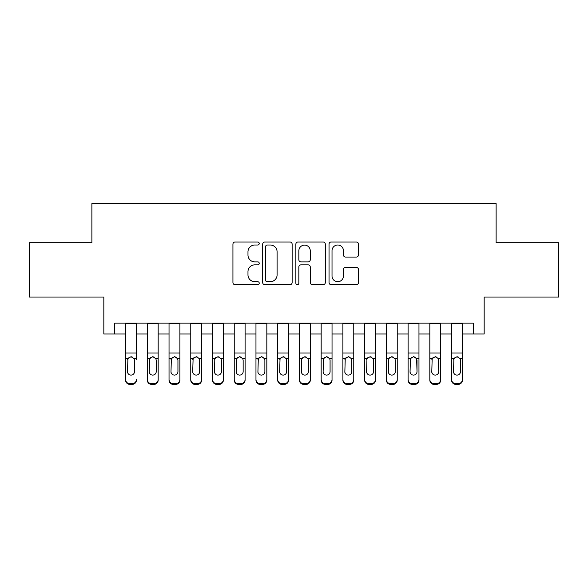 <?xml version="1.0" encoding="UTF-8"?>
<svg xmlns="http://www.w3.org/2000/svg" width="588" height="588" viewBox="0 0 588 588"><rect width="100%" height="100%" fill="white"/><g stroke="black" fill="none" stroke-linecap="round" stroke-linejoin="round"><path stroke-width="0.88" d="M259.227 243.52A1.492 1.492 0 0 0 257.735 242.021L235.068 242.021A2.131 2.131 0 0 0 232.936 244.16L232.936 282.556A2.131 2.131 0 0 0 235.068 284.688L257.735 284.688A1.492 1.492 0 0 0 259.227 283.195A1.492 1.492 0 0 0 257.735 281.703L254.802 281.703A6.828 6.828 0 0 1 247.974 274.875L247.974 271.678A6.828 6.828 0 0 1 254.802 264.85L257.735 264.85A1.492 1.492 0 0 0 259.227 263.358A1.492 1.492 0 0 0 257.735 261.866L254.802 261.866A6.828 6.828 0 0 1 247.974 255.038L247.974 251.84A6.828 6.828 0 0 1 254.802 245.012L257.735 245.012A1.492 1.492 0 0 0 259.227 243.52M356.343 257.066A2.131 2.131 0 0 0 358.474 254.927L358.474 244.16A2.131 2.131 0 0 0 356.343 242.021L331.169 242.021A2.131 2.131 0 0 0 329.037 244.16L329.037 282.556A2.131 2.131 0 0 0 331.169 284.688L356.343 284.688A2.131 2.131 0 0 0 358.474 282.556L358.474 269.539A2.131 2.131 0 0 0 356.343 267.408L345.568 267.408A2.131 2.131 0 0 0 343.436 269.539L343.436 275.993A5.704 5.704 0 0 1 337.733 281.703A5.704 5.704 0 0 1 332.022 275.993L332.022 250.716A5.704 5.704 0 0 1 337.733 245.012A5.704 5.704 0 0 1 343.436 250.716L343.436 254.927A2.131 2.131 0 0 0 345.568 257.066L356.343 257.066M114.704 333.991L114.704 323.121L473.296 323.121L473.296 333.991L484.167 333.991L484.167 297.043L558.6 297.043L558.6 242.712L496.118 242.712L496.118 203.588L91.882 203.588L91.882 242.712L29.4 242.712L29.4 297.043L103.833 297.043L103.833 333.991L125.567 333.991M292.133 244.16A2.131 2.131 0 0 0 290.002 242.021L264.828 242.021A2.131 2.131 0 0 0 262.696 244.16L262.696 282.556A2.131 2.131 0 0 0 264.828 284.688L290.002 284.688A2.131 2.131 0 0 0 292.133 282.556L292.133 244.16M297.998 242.021L323.172 242.021A2.131 2.131 0 0 1 325.304 244.16L325.304 282.556A2.131 2.131 0 0 1 323.172 284.688L312.397 284.688A2.131 2.131 0 0 1 310.266 282.556L310.266 266.981A2.131 2.131 0 0 0 308.134 264.85L300.99 264.85A2.131 2.131 0 0 0 298.851 266.981L298.851 283.195A1.492 1.492 0 0 1 297.359 284.688A1.492 1.492 0 0 1 295.867 283.195L295.867 244.16A2.131 2.131 0 0 1 297.998 242.021M136.438 333.991L147.301 333.991M158.172 333.991L169.035 333.991M179.899 333.991L190.769 333.991M201.633 333.991L212.503 333.991M223.366 333.991L234.237 333.991M245.1 333.991L255.964 333.991M266.834 333.991L277.698 333.991M288.568 333.991L299.432 333.991M310.302 333.991L321.166 333.991M332.036 333.991L342.9 333.991M353.763 333.991L364.634 333.991M375.497 333.991L386.367 333.991M397.231 333.991L408.101 333.991M418.965 333.991L429.828 333.991M440.699 333.991L451.562 333.991M462.433 333.991L473.296 333.991M267.173 245.012A1.492 1.492 0 0 0 265.68 246.504L265.68 280.211A1.492 1.492 0 0 0 267.173 281.703L270.267 281.703A6.828 6.828 0 0 0 277.095 274.875L277.095 251.84A6.828 6.828 0 0 0 270.267 245.012L267.173 245.012M310.266 250.826A5.704 5.704 0 0 0 304.562 245.115A5.704 5.704 0 0 0 298.851 250.826L298.851 259.727A2.131 2.131 0 0 0 300.99 261.866L308.134 261.866A2.131 2.131 0 0 0 310.266 259.727L310.266 250.826M125.567 359.29L125.567 379.414A4.344 4.314 -0 0 0 129.919 383.729L132.087 383.729A4.344 4.314 -0 0 0 136.438 379.414L136.438 380.098A4.344 4.314 180 0 1 132.087 384.412L132.087 383.729M136.438 359.29L136.438 323.121M134.483 371.653L134.483 360.209L134.483 371.653A3.477 3.447 180 0 1 130.999 375.107A3.477 3.447 180 0 0 134.483 371.653M127.522 372.336L127.522 371.653A3.477 3.447 180 0 0 130.999 375.107M129.191 357.225L127.522 359.937M132.814 357.225L130.999 356.71L134.093 358.606L134.483 360.209M125.567 323.121L125.567 380.098A4.344 4.314 180 0 0 129.919 384.412L132.087 384.412M125.567 358.606L127.912 358.606L127.522 371.653M127.912 358.606L130.999 356.71M147.301 359.29L147.301 380.098A4.344 4.314 180 0 0 151.645 384.412L153.821 384.412L153.821 383.729A4.344 4.314 0 0 0 158.172 379.414L158.172 380.098A4.344 4.314 180 0 1 153.821 384.412M156.21 371.653L156.21 360.209L156.21 371.653A3.477 3.447 180 0 1 152.733 375.107A3.477 3.447 180 0 0 156.21 371.653M149.256 372.336L149.256 371.653A3.477 3.447 180 0 0 152.733 375.107M150.918 357.225L149.256 359.937M154.548 357.225L152.733 356.71L155.827 358.606L156.21 360.209M169.035 359.29L169.035 380.098A4.344 4.314 180 0 0 173.379 384.412L175.555 384.412L175.555 383.729A4.344 4.314 0 0 0 179.899 379.414L179.899 380.098A4.344 4.314 180 0 1 175.555 384.412M177.944 371.653L177.944 360.209L177.944 371.653A3.477 3.447 180 0 1 174.467 375.107A3.477 3.447 180 0 0 177.944 371.653M170.99 372.336L170.99 371.653A3.477 3.447 180 0 0 174.467 375.107M172.651 357.225L171.373 358.606L170.99 359.937M176.282 357.225L174.467 356.71L177.561 358.606L177.944 360.209M190.769 359.29L190.769 380.098A4.344 4.314 180 0 0 195.113 384.412L197.289 384.412L197.289 383.729A4.344 4.314 0 0 0 201.633 379.414L201.633 380.098A4.344 4.314 180 0 1 197.289 384.412M199.677 371.653L199.677 360.209L199.677 371.653A3.477 3.447 180 0 1 196.201 375.107A3.477 3.447 180 0 0 199.677 371.653M192.724 372.336L192.724 371.653A3.477 3.447 180 0 0 196.201 375.107M194.385 357.225L193.107 358.606L192.724 359.937M198.016 357.225L196.201 356.71L199.295 358.606L199.677 360.209M212.503 359.29L212.503 380.098A4.344 4.314 180 0 0 216.847 384.412L219.023 384.412L219.023 383.729A4.344 4.314 0 0 0 223.366 379.414L223.366 380.098A4.344 4.314 180 0 1 219.023 384.412M221.411 371.653L221.411 360.209L221.411 371.653A3.477 3.447 180 0 1 217.935 375.107A3.477 3.447 180 0 0 221.411 371.653M214.458 372.336L214.458 371.653A3.477 3.447 180 0 0 217.935 375.107M216.119 357.225L214.84 358.606L214.458 359.937M219.75 357.225L217.935 356.71L221.029 358.606L221.411 360.209M158.172 323.121L158.172 380.098M147.301 323.121L147.301 379.414A4.344 4.314 0 0 0 151.645 383.729L153.821 383.729M151.645 383.729L151.645 384.412A4.344 4.314 180 0 1 147.301 380.098L147.301 379.414L147.301 380.098M147.301 358.606L149.646 358.606L149.256 371.653M149.646 358.606L152.733 356.71M179.899 323.121L179.899 380.098M169.035 323.121L169.035 379.414A4.344 4.314 0 0 0 173.379 383.729L175.555 383.729M173.379 383.729L173.379 384.412A4.344 4.314 180 0 1 169.035 380.098L169.035 379.414L169.035 380.098M169.035 358.606L171.373 358.606L170.99 371.653M171.373 358.606L174.467 356.71M201.633 323.121L201.633 380.098M190.769 323.121L190.769 379.414A4.344 4.314 0 0 0 195.113 383.729L197.289 383.729M195.113 383.729L195.113 384.412A4.344 4.314 180 0 1 190.769 380.098L190.769 379.414L190.769 380.098M190.769 358.606L193.107 358.606L192.724 371.653M193.107 358.606L196.201 356.71M223.366 323.121L223.366 380.098M212.503 323.121L212.503 379.414A4.344 4.314 0 0 0 216.847 383.729L219.023 383.729M216.847 383.729L216.847 384.412A4.344 4.314 180 0 1 212.503 380.098L212.503 379.414L212.503 380.098M212.503 358.606L214.84 358.606L214.458 371.653M214.84 358.606L217.935 356.71M234.237 359.29L234.237 380.098A4.344 4.314 180 0 0 238.581 384.412L240.757 384.412L240.757 383.729A4.344 4.314 0 0 0 245.1 379.414L245.1 380.098A4.344 4.314 180 0 1 240.757 384.412M243.145 371.653L243.145 360.209L243.145 371.653A3.477 3.447 180 0 1 239.669 375.107A3.477 3.447 180 0 0 243.145 371.653M236.192 372.336L236.192 371.653A3.477 3.447 180 0 0 239.669 375.107M237.853 357.225L236.574 358.606L236.192 359.937M241.484 357.225L239.669 356.71L242.763 358.606L243.145 360.209M245.1 323.121L245.1 380.098M234.237 323.121L234.237 379.414A4.344 4.314 0 0 0 238.581 383.729L240.757 383.729M238.581 383.729L238.581 384.412A4.344 4.314 180 0 1 234.237 380.098L234.237 379.414L234.237 380.098M234.237 358.606L236.574 358.606L236.192 371.653M236.574 358.606L239.669 356.71M255.964 359.29L255.964 380.098A4.344 4.314 180 0 0 260.315 384.412L262.491 384.412L262.491 383.729A4.344 4.314 0 0 0 266.834 379.414L266.834 380.098A4.344 4.314 180 0 1 262.491 384.412M264.879 371.653L264.879 360.209L264.879 371.653A3.477 3.447 180 0 1 261.403 375.107A3.477 3.447 180 0 0 264.879 371.653M257.926 372.336L257.926 371.653A3.477 3.447 180 0 0 261.403 375.107M259.587 357.225L258.308 358.606L257.926 359.937M263.218 357.225L261.403 356.71L264.49 358.606L264.879 360.209M266.834 323.121L266.834 380.098M255.964 323.121L255.964 379.414A4.344 4.314 0 0 0 260.315 383.729L262.491 383.729M260.315 383.729L260.315 384.412A4.344 4.314 180 0 1 255.964 380.098L255.964 379.414L255.964 380.098M255.964 358.606L258.308 358.606L257.926 371.653M258.308 358.606L261.403 356.71M277.698 359.29L277.698 380.098A4.344 4.314 180 0 0 282.049 384.412L284.217 384.412L284.217 383.729A4.344 4.314 0 0 0 288.568 379.414L288.568 380.098A4.344 4.314 180 0 1 284.217 384.412M286.613 371.653L286.613 360.209L286.613 371.653A3.477 3.447 180 0 1 283.137 375.107A3.477 3.447 180 0 0 286.613 371.653M279.653 372.336L279.653 371.653A3.477 3.447 180 0 0 283.137 375.107M281.321 357.225L279.653 359.937M284.945 357.225L283.137 356.71L286.224 358.606L286.613 360.209M288.568 323.121L288.568 380.098M277.698 323.121L277.698 379.414A4.344 4.314 0 0 0 282.049 383.729L284.217 383.729M282.049 383.729L282.049 384.412A4.344 4.314 180 0 1 277.698 380.098L277.698 379.414L277.698 380.098M277.698 358.606L280.042 358.606L279.653 371.653M280.042 358.606L283.137 356.71M299.432 359.29L299.432 380.098A4.344 4.314 180 0 0 303.783 384.412L305.951 384.412L305.951 383.729A4.344 4.314 0 0 0 310.302 379.414L310.302 380.098A4.344 4.314 180 0 1 305.951 384.412M308.347 371.653L308.347 360.209L308.347 371.653A3.477 3.447 180 0 1 304.863 375.107A3.477 3.447 180 0 0 308.347 371.653M301.387 372.336L301.387 371.653A3.477 3.447 180 0 0 304.863 375.107M303.055 357.225L301.387 359.937M306.679 357.225L304.863 356.71L307.958 358.606L308.347 360.209M310.302 323.121L310.302 380.098M299.432 323.121L299.432 379.414A4.344 4.314 0 0 0 303.783 383.729L305.951 383.729M303.783 383.729L303.783 384.412A4.344 4.314 180 0 1 299.432 380.098L299.432 379.414L299.432 380.098M299.432 358.606L301.776 358.606L301.387 371.653M301.776 358.606L304.863 356.71M321.166 359.29L321.166 380.098A4.344 4.314 180 0 0 325.509 384.412L327.685 384.412L327.685 383.729A4.344 4.314 0 0 0 332.036 379.414L332.036 380.098A4.344 4.314 180 0 1 327.685 384.412M330.074 371.653L330.074 360.209L330.074 371.653A3.477 3.447 180 0 1 326.597 375.107A3.477 3.447 180 0 0 330.074 371.653M323.121 372.336L323.121 371.653A3.477 3.447 180 0 0 326.597 375.107M324.782 357.225L323.121 359.937M328.413 357.225L326.597 356.71L329.692 358.606L330.074 360.209M332.036 323.121L332.036 380.098M321.166 323.121L321.166 379.414A4.344 4.314 0 0 0 325.509 383.729L327.685 383.729M325.509 383.729L325.509 384.412A4.344 4.314 180 0 1 321.166 380.098L321.166 379.414L321.166 380.098M321.166 358.606L323.51 358.606L323.121 371.653M323.51 358.606L326.597 356.71M342.9 359.29L342.9 380.098A4.344 4.314 180 0 0 347.243 384.412L349.419 384.412L349.419 383.729A4.344 4.314 0 0 0 353.763 379.414L353.763 380.098A4.344 4.314 180 0 1 349.419 384.412M351.808 371.653L351.808 360.209L351.808 371.653A3.477 3.447 180 0 1 348.331 375.107A3.477 3.447 180 0 0 351.808 371.653M344.855 372.336L344.855 371.653A3.477 3.447 180 0 0 348.331 375.107M346.516 357.225L345.237 358.606L344.855 359.937M350.147 357.225L348.331 356.71L351.426 358.606L351.808 360.209M353.763 323.121L353.763 380.098M342.9 323.121L342.9 379.414A4.344 4.314 0 0 0 347.243 383.729L349.419 383.729M347.243 383.729L347.243 384.412A4.344 4.314 180 0 1 342.9 380.098L342.9 379.414L342.9 380.098M342.9 358.606L345.237 358.606L344.855 371.653M345.237 358.606L348.331 356.71M364.634 359.29L364.634 380.098A4.344 4.314 180 0 0 368.977 384.412L371.153 384.412L371.153 383.729A4.344 4.314 0 0 0 375.497 379.414L375.497 380.098A4.344 4.314 180 0 1 371.153 384.412M373.542 371.653L373.542 360.209L373.542 371.653A3.477 3.447 180 0 1 370.065 375.107A3.477 3.447 180 0 0 373.542 371.653M366.589 372.336L366.589 371.653A3.477 3.447 180 0 0 370.065 375.107M368.25 357.225L366.971 358.606L366.589 359.937M371.881 357.225L370.065 356.71L373.159 358.606L373.542 360.209M375.497 323.121L375.497 380.098M364.634 323.121L364.634 379.414A4.344 4.314 0 0 0 368.977 383.729L371.153 383.729M368.977 383.729L368.977 384.412A4.344 4.314 180 0 1 364.634 380.098L364.634 379.414L364.634 380.098M364.634 358.606L366.971 358.606L366.589 371.653M366.971 358.606L370.065 356.71M386.367 359.29L386.367 380.098A4.344 4.314 180 0 0 390.711 384.412L392.887 384.412L392.887 383.729A4.344 4.314 0 0 0 397.231 379.414L397.231 380.098A4.344 4.314 180 0 1 392.887 384.412M395.276 371.653L395.276 360.209L395.276 371.653A3.477 3.447 180 0 1 391.799 375.107A3.477 3.447 180 0 0 395.276 371.653M388.323 372.336L388.323 371.653A3.477 3.447 180 0 0 391.799 375.107M389.984 357.225L388.705 358.606L388.323 359.937M393.615 357.225L391.799 356.71L394.893 358.606L395.276 360.209M397.231 323.121L397.231 380.098M386.367 323.121L386.367 379.414A4.344 4.314 0 0 0 390.711 383.729L392.887 383.729M390.711 383.729L390.711 384.412A4.344 4.314 180 0 1 386.367 380.098L386.367 379.414L386.367 380.098M386.367 358.606L388.705 358.606L388.323 371.653M388.705 358.606L391.799 356.71M418.965 323.121L418.965 380.098A4.344 4.314 180 0 1 414.621 384.412L414.621 383.729A4.344 4.314 0 0 0 418.965 379.414L418.965 380.098M408.101 323.121L408.101 379.414A4.344 4.314 0 0 0 412.445 383.729L414.621 383.729M412.445 383.729L412.445 384.412A4.344 4.314 180 0 1 408.101 380.098A4.344 4.314 180 0 0 412.445 384.412L414.621 384.412M416.627 358.606L417.01 371.653A3.477 3.447 180 0 1 413.533 375.107A3.477 3.447 180 0 1 410.056 371.653L410.439 358.606L413.533 356.71L416.627 358.606L418.965 358.606M408.101 380.098L408.101 359.29M440.699 323.121L440.699 380.098A4.344 4.314 180 0 1 436.355 384.412L436.355 383.729A4.344 4.314 0 0 0 440.699 379.414L440.699 380.098M429.828 323.121L429.828 379.414A4.344 4.314 0 0 0 434.179 383.729L436.355 383.729M434.179 383.729L434.179 384.412A4.344 4.314 180 0 1 429.828 380.098A4.344 4.314 180 0 0 434.179 384.412L436.355 384.412M438.354 358.606L438.744 371.653A3.477 3.447 180 0 1 435.267 375.107A3.477 3.447 180 0 1 431.79 371.653L432.173 358.606L435.267 356.71L438.354 358.606L440.699 358.606M429.828 380.098L429.828 359.29M413.533 375.107A3.477 3.447 180 0 0 417.01 371.653L417.01 360.209M410.056 372.336L410.056 371.653M411.718 357.225L410.439 358.606L410.056 359.937M415.349 357.225L413.533 356.71M435.267 375.107A3.477 3.447 180 0 0 438.744 371.653L438.744 360.209M431.79 372.336L431.79 371.653M433.452 357.225L432.173 358.606L431.79 359.937M437.082 357.225L435.267 356.71M451.562 359.29L451.562 380.098A4.344 4.314 180 0 0 455.913 384.412L458.081 384.412L458.081 383.729A4.344 4.314 0 0 0 462.433 379.414L462.433 380.098A4.344 4.314 180 0 1 458.081 384.412M460.477 371.653L460.477 360.209L460.477 371.653A3.477 3.447 180 0 1 457.001 375.107A3.477 3.447 180 0 0 460.477 371.653M453.517 372.336L453.517 371.653A3.477 3.447 180 0 0 457.001 375.107M455.185 357.225L453.517 359.937M458.809 357.225L457.001 356.71L460.088 358.606L460.477 360.209M462.433 323.121L462.433 380.098M451.562 323.121L451.562 379.414A4.344 4.314 0 0 0 455.913 383.729L458.081 383.729M455.913 383.729L455.913 384.412A4.344 4.314 180 0 1 451.562 380.098L451.562 379.414L451.562 380.098M451.562 358.606L453.907 358.606L453.517 371.653M453.907 358.606L457.001 356.71M134.093 358.606L136.438 358.606M125.567 352.984L136.438 352.984M125.567 323.275L136.438 323.275M129.919 383.729L129.919 384.412M155.827 358.606L158.172 358.606M147.301 352.984L158.172 352.984M147.301 323.275L158.172 323.275M177.561 358.606L179.899 358.606M169.035 352.984L179.899 352.984M169.035 323.275L179.899 323.275M199.295 358.606L201.633 358.606M190.769 352.984L201.633 352.984M190.769 323.275L201.633 323.275M221.029 358.606L223.366 358.606M212.503 352.984L223.366 352.984M212.503 323.275L223.366 323.275M242.763 358.606L245.1 358.606M234.237 352.984L245.1 352.984M234.237 323.275L245.1 323.275M264.49 358.606L266.834 358.606M255.964 352.984L266.834 352.984M255.964 323.275L266.834 323.275M286.224 358.606L288.568 358.606M277.698 352.984L288.568 352.984M277.698 323.275L288.568 323.275M307.958 358.606L310.302 358.606M299.432 352.984L310.302 352.984M299.432 323.275L310.302 323.275M329.692 358.606L332.036 358.606M321.166 352.984L332.036 352.984M321.166 323.275L332.036 323.275M351.426 358.606L353.763 358.606M342.9 352.984L353.763 352.984M342.9 323.275L353.763 323.275M373.159 358.606L375.497 358.606M364.634 352.984L375.497 352.984M364.634 323.275L375.497 323.275M394.893 358.606L397.231 358.606M386.367 352.984L397.231 352.984M386.367 323.275L397.231 323.275M408.101 358.606L410.439 358.606M408.101 352.984L418.965 352.984M408.101 323.275L418.965 323.275M429.828 358.606L432.173 358.606M429.828 352.984L440.699 352.984M429.828 323.275L440.699 323.275M460.088 358.606L462.433 358.606M451.562 352.984L462.433 352.984M451.562 323.275L462.433 323.275"/></g></svg>
